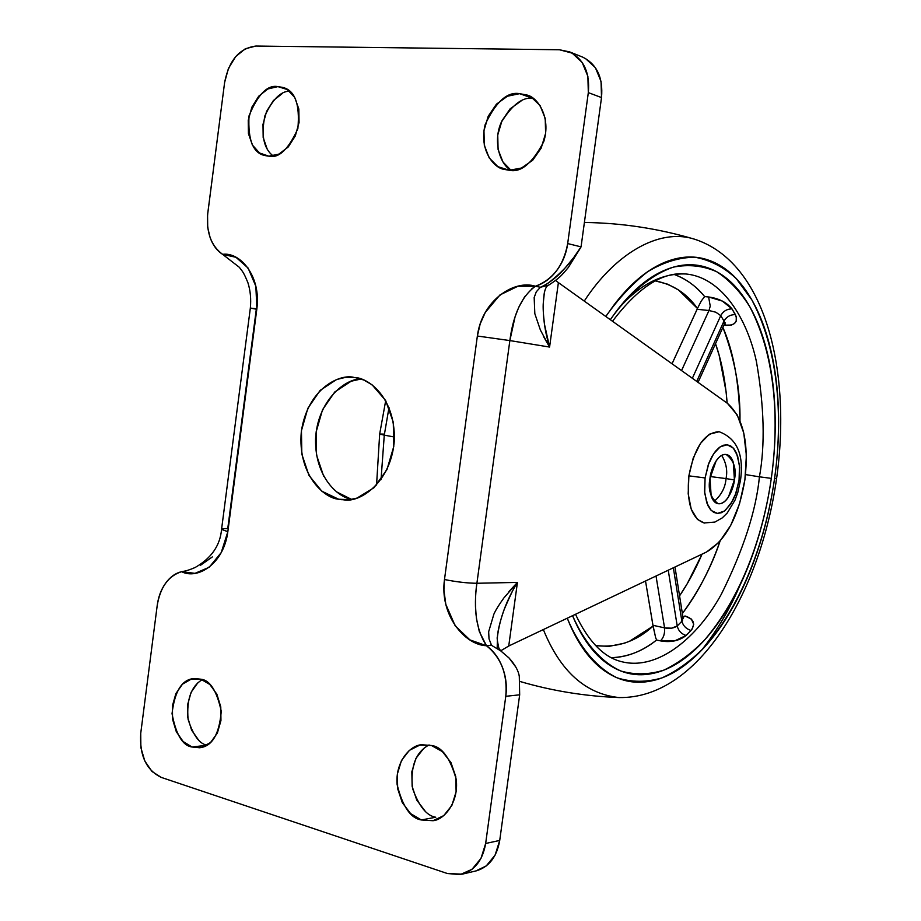 <?xml version="1.0" encoding="UTF-8"?>
<svg xmlns="http://www.w3.org/2000/svg" width="921" height="921" viewBox="0 0 921 921"><rect width="100%" height="100%" fill="white"/><g stroke="black" fill="none" stroke-linecap="round" stroke-linejoin="round"><path stroke-width="1.38" d="M721.673 455.354C726.243 462.964 727.694 470.712 726.024 478.586L710.275 476.548L726.024 478.586C727.694 470.746 726.255 463.021 721.719 455.4M709.999 478.275C710.505 470.758 717.033 453.466 726.197 454.502C733.933 460.373 736.673 468.858 734.405 479.956L726.024 478.586L734.405 479.956L728.453 497.006C725.437 501.646 722.237 503.902 718.864 503.764C715.49 503.614 712.923 501.047 711.173 496.097L709.999 478.275L716.112 460.949C719.22 456.309 722.444 454.145 725.806 454.456C729.156 454.778 731.665 457.426 733.335 462.411L734.405 479.956C733.91 487.359 727.383 504.846 718.092 503.683C710.471 497.835 707.777 489.373 709.999 478.275M718.979 431.696C704.53 432.559 694.503 447.272 688.885 475.846L705.083 477.941L708.94 462.952L711.945 456.528L715.456 451.278L719.301 447.456L723.273 445.257L727.176 444.774L730.802 446.006L733.991 448.884L736.57 453.247L739.505 465.473L739.056 480.278L740.496 480.244L739.056 480.278L735.361 494.842L732.471 501.162L725.334 510.326L721.408 512.709L717.505 513.423L713.821 512.421L710.54 509.727L707.835 505.468L704.703 493.161L705.083 477.941L688.885 475.846C686.433 502.97 691.602 518.707 704.392 523.07M705.083 477.941L704.542 491.354L706.752 502.82L711.311 510.556L717.505 513.423L724.355 511.074L730.837 503.937L735.983 493.138L739.056 480.278L739.632 467.235L737.606 455.918L733.243 448.02L727.176 444.774L720.291 446.754L713.648 453.731L708.295 464.702L705.083 477.941M714.178 501.415C721.477 494.865 725.426 487.255 726.024 478.586C725.426 487.301 721.454 494.922 714.12 501.438M704.427 523.07L697.427 519.432L691.222 509.152L688.194 493.817L688.885 475.846L693.202 458.105L700.432 443.462L709.389 434.194L719.186 431.73M533.42 98.478L519.605 93.666L526.996 95.036C537.76 97.269 551.334 117.658 543.712 141.742C532.292 163.397 520.802 172.906 509.244 170.27L521.459 168.036L532.695 160.254L541.191 148.074L545.612 133.361L545.22 118.429L540.109 105.627L531.095 96.935L519.605 93.666L507.448 96.221L496.431 104.165L488.211 116.253L483.962 130.655L484.308 145.253L489.189 157.894L497.927 166.678L509.244 170.27L503.879 169.337C493.426 167.76 478.805 149.237 485.206 124.496C495.924 101.713 507.39 91.432 519.605 93.666L533.19 98.466C522.99 96.521 512.341 104.499 501.231 122.401C492.413 142.318 500.598 164.905 511.028 170.304L502.958 161.992L498.088 149.478L497.743 135.03L501.968 120.778L510.142 108.828L521.09 100.988M349.876 499.666L338.675 499.24C324.514 498.388 297.437 475.178 301.305 431.799C307.464 388.604 339.734 373.558 353.917 377.38L345.651 377.334L336.591 379.521L320.14 390.389L307.844 408.325L301.443 430.66L301.823 454.134L308.938 475.351L321.832 491.204L338.675 499.24L341.288 499.666L349.14 499.758L357.003 498.088L373.995 487.716L386.958 469.606L393.762 446.535L393.279 422.198L385.623 400.474L372.061 384.794L363.737 379.993L354.815 377.495C368.262 377.944 394.971 396.963 394.395 439.455C391.69 482.65 359.535 502.866 344.258 499.896L338.675 499.24L349.876 499.666M361.078 378.992C345.317 378.381 317.273 400.612 315.523 439.363C315.028 477.562 338.203 497.34 351.58 499.412L336.487 491.826M435.748 817.238L421.369 819.966C410.582 818.308 402.5 806.508 397.124 784.554C395.051 761.575 410.674 744.916 421.737 744.755L431.442 745.492L419.838 745.089L409.327 750.385L401.464 760.527L397.377 773.974L397.665 788.733L402.293 802.628L410.593 813.6L421.369 819.966L433.008 820.703L443.738 815.626L451.866 805.461L456.114 791.749L455.78 776.656L450.945 762.53L442.379 751.594L431.442 745.492C441.861 746.689 450.104 757.902 456.16 779.131C459.222 801.707 444.348 819.92 432.985 820.715L421.369 819.966L435.748 817.238C426.665 815.833 418.928 806.232 412.55 788.445C410.202 766.652 415.705 752.146 429.059 744.928M206.845 745.262L192.017 747.012C182.623 745.699 175.969 734.567 172.043 713.625C174.737 690.75 182.231 679.053 194.527 678.535L200.836 679.203L191.234 679.111L182.485 684.165L175.888 693.559L172.411 705.854L172.561 719.255L176.314 731.758L183.129 741.509L192.017 747.012L201.653 747.38L210.564 742.499L217.356 733.081L220.948 720.556L220.775 706.879L216.872 694.204L209.85 684.487L200.836 679.203C209.988 680.112 216.792 690.796 221.259 711.254C219.313 734.336 212.095 746.505 199.592 747.748L192.017 747.012L206.845 745.262M202.217 679.652C191.131 686.387 186.422 699.603 188.091 719.301C193.168 735.361 199.477 743.972 207.041 745.147M268.851 156.179L265.409 155.637C253.24 153.542 247.784 140.291 249.027 115.873C257.892 94.333 267.516 84.582 277.9 86.609L287.087 89.395L277.9 86.609L267.85 88.969L258.72 96.21L251.847 107.216L248.244 120.317L248.428 133.58L252.389 145.034L259.538 152.978L268.851 156.179L278.936 154.095L288.238 146.98L295.319 135.905L299.049 122.551L298.83 109.012L294.708 97.419L287.34 89.556L277.9 86.609L282.666 87.391C294.996 90.316 300.062 104.061 297.863 128.629C288.469 149.386 278.798 158.573 268.851 156.179M289.539 91.191C280.767 91.191 272.558 99.364 264.937 115.724C260.919 135.191 263.648 148.592 273.134 155.937M727.452 403.352C743.293 417.512 749.118 442.978 744.905 479.749L746.378 455.331L743.765 433.008L737.272 415.026L727.452 403.352L558.391 282.62L727.452 403.352M706.534 552.013L508.737 646.012L500.69 650.825L508.737 646.012L706.534 552.013L719.382 541.974L730.744 525.327L739.517 503.856L744.905 479.749C738.746 516.336 725.955 540.42 706.534 552.013M531.659 288.929L535.412 286.235L540.385 287.271C548.789 283.564 556.883 277.302 564.654 268.506L573.622 257.684L581.059 246.874L583.707 227.51L581.059 246.874L567.681 243.558C563.664 265.375 552.911 279.604 535.412 286.235L517.924 286.247L499.965 294.927L485.263 312.484L480.175 323.927L477.366 336.015L444.486 579.516L443.91 590.096L445.822 604.349L455.158 625.773L469.906 639.899L486.472 645.725C493.541 650.848 498.86 658.066 502.44 667.345C505.997 676.659 507.103 686.306 505.779 696.311L485.655 843.475L480.992 858.36L472.036 869.286L460.224 874.582L447.399 873.522L161.256 777.405L151.93 771.43L144.781 760.953L140.867 747.599L140.729 733.346L157.203 605.534C158.331 596.889 161.117 589.463 165.561 583.258C170.017 577.053 175.347 573.196 181.564 571.688L195.01 573.346L209.228 567.244L221.213 552.588L227.844 531.682L256.867 308.765L255.865 286.304L248.094 268.046L235.972 257.293L222.606 254.334C216.999 250.742 212.832 245.17 210.126 237.606L207.709 227.545L207.57 214.927L224.62 82.43L228.431 68.43L235.684 56.607L245.331 48.744L255.934 46.05L559.427 49.757L572.16 53.13L582.176 62.455L587.874 76.339L588.323 92.63L567.681 243.558C566.277 253.759 562.593 262.784 556.652 270.647C550.689 278.464 543.62 283.668 535.412 286.235L540.385 287.271L536.287 291.807L534.168 297.529L534.825 313.67L540.42 330.109L549.584 347.056L558.391 282.62L555.605 280.491L558.391 282.62L549.584 347.056L544.553 324.618C543.321 314.798 542.895 307.533 543.298 302.848L544.334 292.786M181.564 571.688C197.67 579.942 223.768 563.963 227.844 531.682L221.547 529.414C220.165 545.531 211.346 558.23 195.114 567.509C184.419 572.091 183.003 571.043 181.564 571.688C168.393 575.89 160.277 587.172 157.203 605.534L140.729 733.346C139.393 755.393 146.232 770.083 161.256 777.405L447.399 873.522L462.215 874.167C474.971 870.184 482.788 859.961 485.655 843.475L499.723 840.436L485.655 843.475L505.779 696.311L519.674 694.814L499.723 840.436L495.084 855.16L486.184 865.982L475.72 870.99M548.789 285.084L540.385 287.271L548.858 285.038C560.82 277.233 562.04 274.4 563.986 272.616L568.384 267.424L581.059 246.874L567.681 243.558L588.323 92.63L601.517 97.568C603.232 77.894 597.027 64.447 582.912 57.229M583.707 227.51L601.517 97.568L583.707 227.51M585.434 58.46L595.392 67.705L601.056 81.451L601.517 97.568L588.323 92.63C590.05 72.736 583.822 59.163 569.615 51.887L559.427 49.757L255.934 46.05C239.448 48.122 229.007 60.245 224.62 82.43L207.789 213.039C206.028 232 210.967 245.757 222.606 254.334C240.231 251.79 261.253 276.196 256.867 308.765L250.339 308.098L256.867 308.765L227.844 531.682L221.547 529.414C221.719 528.781 223.791 528.504 227.752 528.573L256.314 309.191L250.339 308.098C251.214 299.129 250.42 290.691 247.945 282.793C243.225 271.211 242.35 271.499 239.345 267.309L222.606 254.334M476.41 870.829C489.109 866.88 496.88 856.749 499.723 840.436L519.674 694.814L519.306 676.567C518.535 670.902 515.104 664.697 509.002 657.962L500.805 650.951M497.179 648.511L497.455 636.48M497.467 636.353L497.478 636.261C497.973 629.607 500.253 620.57 504.317 609.149C510.51 594.701 514.885 585.779 517.429 582.406L508.737 646.012L517.429 582.406L503.891 597.925C499.021 604.694 495.682 610.105 493.886 614.134L488.66 631.748L489.016 638.852L491.584 645.368L486.472 645.725C501.254 657.744 507.69 674.609 505.779 696.311L519.674 694.814L519.294 676.544M543.413 336.326L549.584 347.056L509.854 340.574L476.905 583.269L517.429 582.406L508.899 591.627M361.044 378.992L351.143 381.236L334.76 391.989L322.523 409.753L316.156 431.857L316.536 455.101L323.639 476.122M423.741 748.393L415.901 758.432L411.848 771.74L412.136 786.35L416.753 800.107L425.018 810.952M197.704 682.956L191.131 692.27L187.677 704.461L187.826 717.735L191.58 730.111L198.383 739.77M282.517 93.366L273.41 100.527L266.572 111.418L262.992 124.393L263.176 137.528L267.125 148.88M490.835 644.09L491.595 645.368L486.472 645.725L479.3 631.53L476.479 618.555C475.04 605.673 475.178 593.907 476.905 583.269L517.429 582.406C506.389 600.48 499.723 618.601 497.432 636.745C496.81 637.355 497.305 641.212 498.906 648.326L500.886 651.009M547.523 285.752C546.165 286.834 545.094 289.229 544.288 292.959C541.939 309.732 543.701 327.772 549.584 347.056L509.854 340.574L515.092 316.743L518.776 307.211L524.878 296.355M212.314 556.94L200.605 565.206M491.595 645.368L500.817 650.94L509.014 657.951L515.887 667.161M581.059 246.874C573.944 259.503 562.961 271.603 548.11 283.161M444.486 579.516C439.513 614.411 464.288 645.034 486.472 645.725C476.422 630.275 473.233 609.449 476.905 583.269C467.258 583.177 456.448 581.922 444.486 579.516C456.459 581.945 467.269 583.189 476.905 583.269L509.854 340.574L477.366 336.015L444.486 579.516M509.854 340.574C513.308 314.268 521.827 296.159 535.412 286.235C513.895 279.351 481.867 300.649 477.366 336.015L509.854 340.574M379.671 433.987L384.276 435.161L389.019 407.45L384.276 435.161L394.464 437.015L384.276 435.161L381.029 479.622L384.276 435.161L379.671 434.033L384.333 434.113M701.664 650.157C717.517 629.895 730.318 608.194 740.058 585.065L739.851 585.56M619.994 697.6L619.062 697.565C585.503 693.95 560.267 671.282 543.355 629.561C560.267 671.282 585.503 693.95 619.062 697.565C698.889 698.866 760.596 591.178 776.576 478.609M567.244 618.198L570.145 625.163C579.228 645.529 590.361 660.507 603.554 670.12C616.725 679.64 630.712 683.566 645.506 681.885C660.253 680.182 674.69 673.573 688.816 662.038C702.896 650.525 715.79 635.271 727.486 616.299C739.16 597.338 749.015 576.028 757.062 552.358C765.109 528.712 770.946 504.121 774.561 478.609L776.587 478.586L774.561 478.609C768.206 523.278 750.085 594.241 704.726 646.887C691.429 660.507 677.2 670.833 662.026 677.879C646.611 682.438 631.599 682.403 616.966 677.775C595.852 667.495 578.756 645.955 567.255 618.198M616.517 311.033C638.08 285.383 661.151 273.03 685.731 273.974C721.811 277.186 747.138 318.47 756.406 361.516C764.234 406.38 765.247 444.82 759.434 476.825L771.314 478.367C767.815 503.062 762.162 526.835 754.38 549.71C746.574 572.597 737.03 593.182 725.736 611.463C714.408 629.78 701.952 644.458 688.344 655.51C674.702 666.574 660.76 672.883 646.542 674.437C632.29 675.956 618.831 672.088 606.179 662.821C593.504 653.473 582.82 638.978 574.117 619.326L572.563 615.677C583.926 641.833 600.573 661.831 620.915 671.029C634.983 675.047 649.374 674.713 664.087 670.039C678.57 663.039 692.132 652.943 704.772 639.773C747.921 589.037 765.213 521.286 771.314 478.367L759.434 476.825C756.083 510.764 743.362 549.941 721.27 594.356C698.222 636.48 658.446 671.052 621.802 661.727C603.911 657.513 588.473 641.695 575.498 614.284M723.883 325.182L731.435 325.067L734.359 323.582L736.201 321.233L736.293 316.605L732.011 308.903L722.386 301.086L708.606 296.976L704.634 296.585C695.896 285.971 685.719 278.591 674.126 274.446C686.214 278.948 696.38 286.327 704.634 296.585L701.272 300.983L697.45 308.489L678.535 289.977L667.76 284.221L655.361 280.893C672.986 284.359 687.02 293.557 697.45 308.489L701.272 300.983L704.634 296.585L708.606 296.976L710.241 306.083L708.986 310.515L681.54 370.564L708.986 310.515L697.116 309.283L697.45 308.489L672.042 363.783L697.116 309.283L708.986 310.515L710.241 306.083L708.606 296.976C718.875 298.369 726.669 302.353 732.011 308.903C726.991 308.903 723.238 311.137 720.752 315.638L724.01 321.038L696.725 381.409L724.01 321.038L720.752 315.638L715.813 312.207L708.986 310.515L715.813 312.207L720.752 315.638C723.238 311.137 726.991 308.903 732.011 308.903L735.395 314.614C730.376 314.579 726.577 316.72 724.01 321.038C726.577 316.72 730.376 314.579 735.395 314.614C738.239 321.89 735.027 325.481 725.748 325.378L724.631 323.697L725.748 325.378L723.883 325.182M612.511 321.268C638.161 287.364 662.567 271.591 685.731 273.974C721.811 277.186 747.138 318.47 756.406 361.516C764.234 406.38 765.247 444.82 759.434 476.825L745.55 474.591L759.434 476.825C756.083 510.764 743.362 549.941 721.27 594.356C698.222 636.48 658.446 671.052 621.802 661.727M739.966 420.713C740.507 390.216 734.82 359.109 722.881 327.381C733.381 351.143 739.068 382.25 739.966 420.713M679.56 595.841L687.158 583.868L702.055 554.143C695.102 570.272 687.607 584.167 679.56 595.841M727.153 403.145L726.07 391.517L719.197 355.506L715.513 343.717C721.442 360.295 725.322 380.097 727.153 403.145M682.38 613.513C697.623 593.423 710.172 569.339 720.015 541.26C711.749 566.265 699.2 590.349 682.38 613.513M611.417 657.698C627.051 657.306 642.11 651.412 656.604 640.003C643.031 651.043 627.972 656.938 611.417 657.698M682.703 619.994L681.874 621.249L673.355 567.785L681.874 621.249C683.186 625.877 686.226 628.951 691.003 630.471L686.133 635.49C679.145 640.889 670.592 642.685 660.484 640.878L656.604 640.003L655.648 637.643L656.604 640.003L660.484 640.878L674.725 640.878L686.133 635.49L692.005 629.25L693.72 624.323L691.337 619.05L684.959 615.965C693.789 618.854 695.804 623.69 691.003 630.471C686.226 628.951 683.186 625.877 681.874 621.249L677.223 625.992L668.243 570.214L677.223 625.992L681.874 621.249L683.014 617.554L674.978 567.002M595.68 645.621L609.011 646.381L624.473 643.18L629.63 641.177L653.07 626.119L645.517 581.001L652.966 625.301L664.559 627.869L656.017 576.016L664.559 627.869L671.524 628.191L677.223 625.992C678.397 630.781 681.367 633.947 686.133 635.49C681.367 633.947 678.397 630.781 677.223 625.992C673.827 628.283 669.613 628.905 664.559 627.869C664.997 633.326 663.627 637.666 660.484 640.878C663.661 637.689 665.02 633.349 664.559 627.869L652.966 625.301L655.648 637.643L653.07 626.119C636.25 641.534 617.116 648.027 595.68 645.609M771.314 478.367C777.474 434.931 779.603 363.818 749.936 307.004C740.749 292.141 729.754 280.433 716.941 271.856C703.241 265.72 688.724 264.143 673.401 267.125C650.353 274.953 628.375 294.121 610.301 319.691L616.69 310.814C630.701 292.544 645.276 279.673 660.403 272.202C675.496 264.811 689.875 262.911 703.54 266.503C717.171 270.129 729.156 278.441 739.517 291.45C749.844 304.437 758.006 320.83 763.993 340.632C769.968 360.399 773.548 382.134 774.757 405.827C775.966 429.497 774.826 453.685 771.314 478.367M774.561 478.609C778.187 453.086 779.385 428.081 778.153 403.605C776.921 379.095 773.226 356.588 767.078 336.096C760.907 315.569 752.492 298.542 741.831 285.015C731.124 271.465 718.725 262.773 704.6 258.905C690.439 255.082 675.519 256.959 659.839 264.534C644.124 272.213 628.962 285.51 614.376 304.448L605.799 316.479C618.428 298.588 632.393 283.656 647.705 271.695C663.488 262.151 679.261 257.339 695.021 257.235C710.264 260.067 724.021 267.205 736.305 278.649L751.881 299.947C783.218 359.006 780.973 433.411 774.561 478.609M584.398 222.479C621.525 222.917 658.273 228.5 694.618 239.218C657.905 227.268 613.685 255.624 584.259 301.098C613.685 255.624 657.905 227.268 694.618 239.218C766.249 262.473 791.576 372.556 776.587 478.586M692.35 378.289L720.752 315.638L692.35 378.289M698.06 382.365L724.194 324.48L724.01 321.038L724.528 322.845M683.037 617.634L684.959 615.965L683.037 617.634M704.012 523.001L714.938 522.046L722.283 517.878L727.233 513.009L734.993 500.149L737.79 492.516L740.496 480.267C744.076 454.548 736.938 438.373 719.071 431.707M475.95 870.932L461.743 874.271M582.417 57.021L569.535 51.852M344.258 499.896L345.087 499.919M221.547 529.414L250.339 308.098M376.551 485.125L379.671 434.033L385.703 400.635M519.939 681.459C552.013 690.888 585.042 696.253 619.062 697.565M683.06 617.853L683.083 618.498M724.528 322.983L725.483 322.845L724.309 324.215"/></g></svg>
